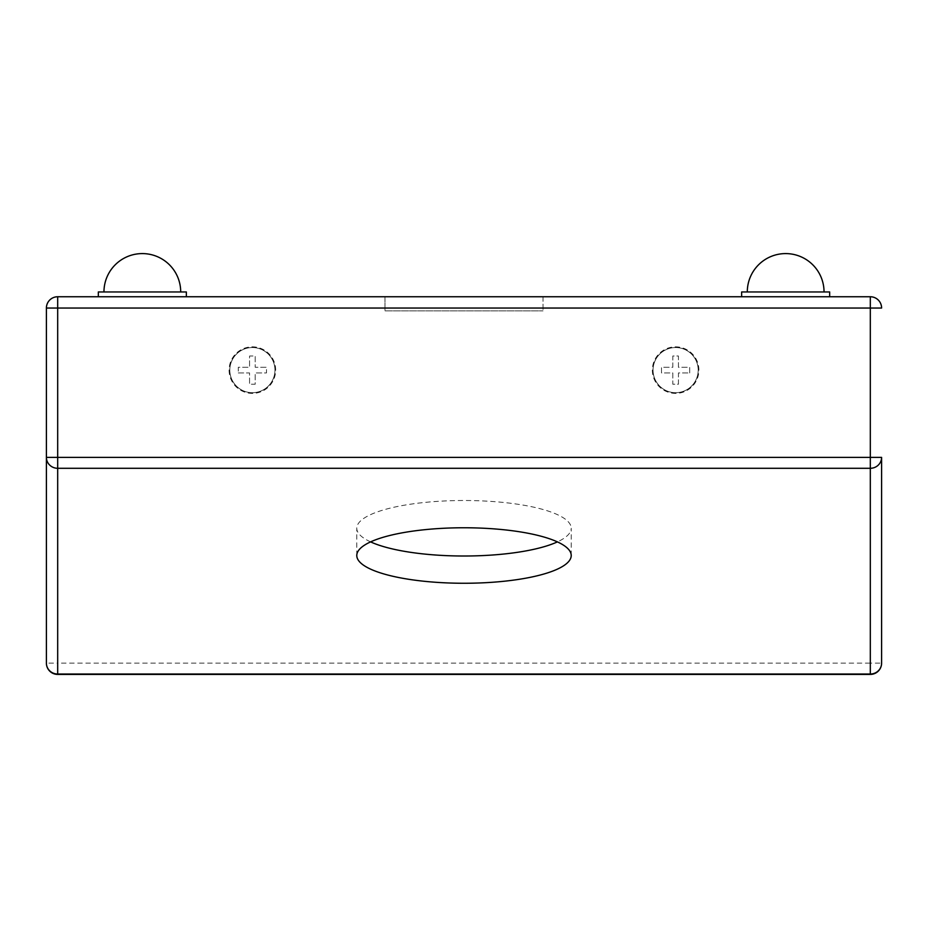 <?xml version="1.0" encoding="UTF-8"?>
<svg xmlns="http://www.w3.org/2000/svg" width="928" height="928" viewBox="0 0 928 928"><rect width="100%" height="100%" fill="white"/><g stroke="black" fill="none" stroke-linecap="round" stroke-linejoin="round"><path stroke-width="0.7" stroke-dasharray="4.64 3.48" d="M747.295 291.96L824.041 291.96L747.295 291.96A38.373 38.373 0 0 1 785.668 253.588A38.373 38.373 0 0 1 824.041 291.96L747.295 291.96L824.041 291.96M103.959 291.96L180.705 291.96L103.959 291.96A38.373 38.373 0 0 1 142.332 253.588A38.373 38.373 0 0 1 180.705 291.96L103.959 291.96L180.705 291.96M186.354 296.751L186.354 291.96L98.322 291.96L186.354 291.96L98.322 291.96L98.322 296.751L186.354 296.751L98.322 296.751M829.678 296.751L829.678 291.96L741.646 291.96L829.678 291.96L741.646 291.96L741.646 296.751L829.678 296.751L741.646 296.751M46.4 308.038A11.287 11.287 0 0 1 57.687 296.751L57.687 308.038L46.4 308.038L46.4 663.126L57.687 663.126L57.687 674.412M881.6 308.038L870.313 308.038L870.313 296.751L57.687 296.751M870.313 674.412L870.313 663.126L881.6 663.126M384.992 296.751L543.008 296.751L384.992 296.751L384.992 310.868L543.008 310.868L384.992 310.868L384.992 296.751M698.9 370.121A23.281 23.281 0 0 0 663.984 349.96A23.281 23.281 0 0 0 663.984 390.282A23.281 23.281 0 0 0 698.9 370.121A23.281 23.281 0 0 0 663.984 349.96A23.281 23.281 0 0 0 663.984 390.282A23.281 23.281 0 0 0 698.9 370.121M275.662 370.121A23.281 23.281 0 0 0 240.735 349.96A23.281 23.281 0 0 0 240.735 390.282A23.281 23.281 0 0 0 275.662 370.121A23.281 23.281 0 0 0 240.735 349.96A23.281 23.281 0 0 0 240.735 390.282A23.281 23.281 0 0 0 275.662 370.121M543.008 296.751L543.008 310.868L543.008 296.751M689.724 372.94L689.724 367.291L678.438 367.291L678.438 356.016L672.8 356.016L672.8 367.291L661.513 367.291L661.513 372.94L672.8 372.94L672.8 384.227L678.438 384.227L678.438 372.94L689.724 372.94L689.724 367.291L678.438 367.291L678.438 356.016L672.8 356.016L672.8 367.291L661.513 367.291L661.513 372.94L672.8 372.94L672.8 384.227L678.438 384.227L678.438 372.94L689.724 372.94M238.276 372.94L249.562 372.94L249.562 384.227L255.2 384.227L255.2 372.94L266.487 372.94L266.487 367.291L255.2 367.291L255.2 356.016L249.562 356.016L249.562 367.291L238.276 367.291L238.276 372.94L249.562 372.94L249.562 384.227L255.2 384.227L255.2 372.94L266.487 372.94L266.487 367.291L255.2 367.291L255.2 356.016L249.562 356.016L249.562 367.291L238.276 367.291L238.276 372.94M274.955 370.121A22.574 22.574 0 0 1 241.094 389.667A22.574 22.574 0 0 1 241.094 350.564A22.574 22.574 0 0 1 274.955 370.121A22.574 22.574 0 0 1 241.094 389.667A22.574 22.574 0 0 1 241.094 350.564A22.574 22.574 0 0 1 274.955 370.121M698.192 370.121A22.574 22.574 0 0 1 664.332 389.667A22.574 22.574 0 0 1 664.332 350.564A22.574 22.574 0 0 1 698.192 370.121A22.574 22.574 0 0 1 664.332 389.667A22.574 22.574 0 0 1 664.332 350.564A22.574 22.574 0 0 1 698.192 370.121M571.219 555.512L571.219 528.264A107.219 27.747 0 0 1 557.403 541.882M370.597 541.882A107.219 27.747 0 0 1 356.781 528.264A107.219 27.747 0 0 1 464 500.505A107.219 27.747 0 0 1 571.219 528.264M870.313 663.126L870.313 308.038L57.687 308.038L57.687 663.126L870.313 663.126M356.781 555.512L356.781 528.264"/><path stroke-width="1.39" d="M103.959 291.96A38.373 38.373 0 0 1 142.332 253.588A38.373 38.373 0 0 1 180.705 291.96M747.295 291.96A38.373 38.373 0 0 1 785.668 253.588A38.373 38.373 0 0 1 824.041 291.96M741.646 296.751L741.646 291.96L829.678 291.96L829.678 296.751M98.322 296.751L98.322 291.96L186.354 291.96L186.354 296.751M46.4 308.038L57.687 308.038L57.687 296.751A11.287 11.287 0 0 0 46.4 308.038L46.4 457.388A11.287 10.904 0 0 0 57.687 468.292L57.687 457.388L46.4 457.388L46.4 663.126A11.287 11.287 0 0 0 57.687 674.412L57.687 674.03A11.287 10.904 180 0 1 46.4 663.126M870.313 308.038L881.6 308.038A11.287 11.287 0 0 0 870.313 296.751L870.313 468.292A11.287 10.904 0 0 0 881.6 457.388L881.6 663.126A11.287 10.904 180 0 1 870.313 674.03L870.313 674.412A11.287 11.287 0 0 0 881.6 663.126L881.6 457.388L57.687 457.388L57.687 308.038L870.313 308.038M57.687 296.751L870.313 296.751A11.287 11.287 0 0 1 881.6 308.038M571.219 555.512A107.219 27.747 0 0 1 464 583.26A107.219 27.747 0 0 1 356.781 555.512A107.219 27.747 0 0 1 464 527.765A107.219 27.747 0 0 1 571.219 555.512M557.403 541.882A107.219 27.747 0 0 1 464 556.011A107.219 27.747 0 0 1 370.597 541.882M870.313 468.292L870.313 674.03L57.687 674.03L57.687 468.292L870.313 468.292M870.313 674.412L57.687 674.412"/></g></svg>
